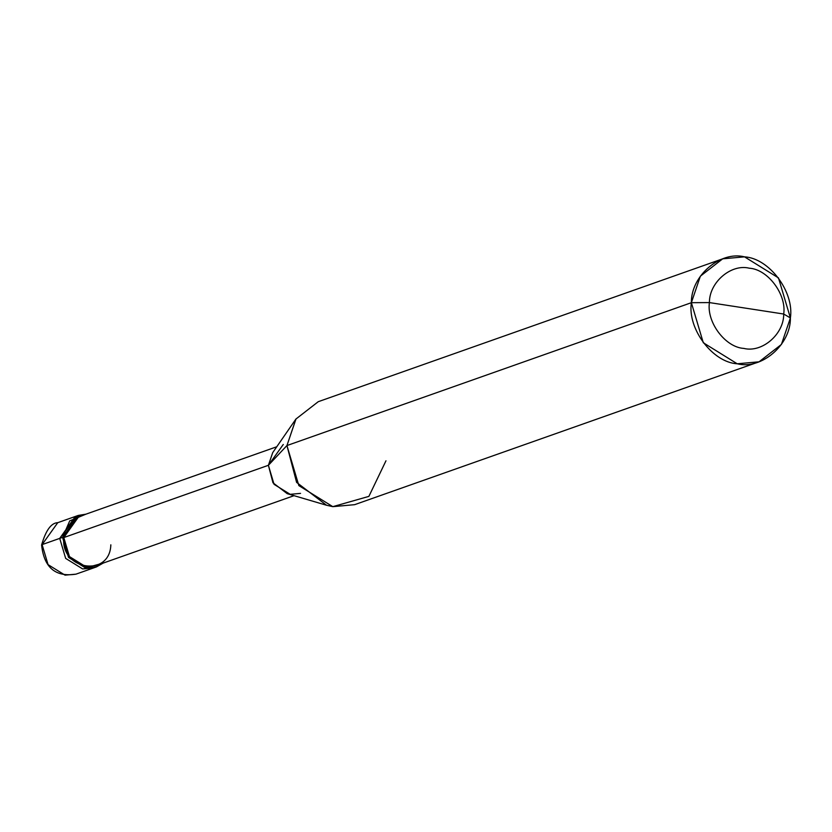 <?xml version="1.0" encoding="UTF-8"?>
<svg xmlns="http://www.w3.org/2000/svg" width="832" height="832" viewBox="0 0 832 832"><rect width="100%" height="100%" fill="white"/><g stroke="black" fill="none" stroke-linecap="round" stroke-linejoin="round"><path stroke-width="1.25" d="M294.05 495.674L95.95 565.646L85.582 566.592L69.462 556.587L63.794 537.566L62.556 537.378L69.742 520.863L85.883 514.186L78.218 515.445L62.556 537.378L59.717 538.387L75.379 516.454L59.717 538.387L76.814 515.996L59.717 538.387L65.676 558.407L82.649 568.932L93.569 567.944L82.649 568.932L65.676 558.407L59.717 538.387L42.099 544.606L48.058 564.626L65.031 575.151L75.951 574.163L65.031 575.151L48.058 564.626L42.099 544.606L59.717 538.387L65.676 558.407L82.649 568.932L94.973 567.393L82.649 568.932L65.676 558.407L59.717 538.387L62.556 537.378L68.515 557.398L85.488 567.923L96.408 566.935L103.168 563.098L85.488 567.923L68.515 557.398L62.556 537.378L63.794 537.566C60.268 570.128 109.897 577.762 110.833 544.814M78.218 515.445L57.762 522.673L42.099 544.606L57.762 522.673C51.189 522.922 45.802 530.358 41.6 545.002L42.099 544.606L41.6 545.002C44.013 567.59 55.463 577.304 75.951 574.163L96.408 566.935M326.55 505.253L287.206 493.657L272.979 482.789L268.393 465.296L63.794 537.566L268.393 465.296L286.936 445.557L691.371 302.692C690.955 275.902 720.19 250.682 744.526 256.849C769.194 258.222 794.414 291.824 790.4 317.938L783.702 314.028C786.718 294.445 767.801 269.246 749.299 268.206C731.047 263.588 709.124 282.495 709.426 302.588C709.124 282.495 731.047 263.588 749.299 268.206C767.801 269.246 786.718 294.445 783.702 314.028L709.426 302.588C706.42 322.182 725.338 347.381 743.829 348.41C762.081 353.038 784.014 334.131 783.702 314.028L790.4 317.938C790.806 344.739 761.571 369.949 737.235 363.792C712.577 362.409 687.346 328.806 691.371 302.692L703.29 342.742L737.235 363.792L759.075 361.806L781.414 344.448L790.4 317.938L778.471 277.898L744.526 256.849L722.696 258.825L700.357 276.182L691.371 302.692L709.426 302.588L783.702 314.028C784.014 334.131 762.081 353.038 743.829 348.41C725.338 347.381 706.42 322.182 709.426 302.588L691.371 302.692L286.936 445.557L296.598 482.383L326.55 505.253L332.81 506.657L368.888 496.382L385.965 460.803M283.275 444.465L268.393 465.296L274.05 484.318L290.181 494.322L300.55 493.376M759.075 361.806L354.64 504.67L332.81 506.657L298.854 485.607L286.936 445.557L268.393 465.296L272.709 452.629L296.036 418.881L286.936 445.557L295.922 419.047L318.261 401.69L722.696 258.825M63.794 537.566L78.676 516.734L276.775 446.753"/></g></svg>
